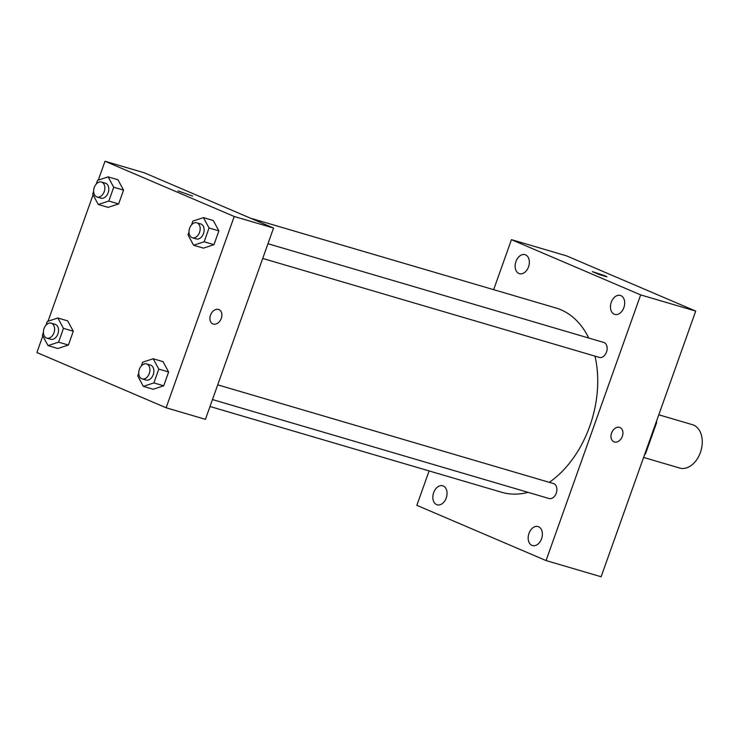 <?xml version="1.0" encoding="UTF-8"?>
<svg xmlns="http://www.w3.org/2000/svg" width="738" height="738" viewBox="0 0 738 738"><rect width="100%" height="100%" fill="white"/><g stroke="black" fill="none" stroke-linecap="round" stroke-linejoin="round"><path stroke-width="1.11" d="M643.601 457.431L679.661 468.04A22.601 15.553 -73.6 0 0 700.962 450.743A22.601 15.553 -73.6 0 0 692.41 424.673L658.785 414.784M656.054 422.477L656.626 422.643A30.35 20.895 -73.6 0 0 656.497 421.223M656.626 422.643L645.519 453.824A30.35 20.895 -73.6 0 1 644.551 454.774M644.947 453.649L645.519 453.824M493.648 289.674L511.452 239.656L566.498 255.846L695.713 311.085L601.11 576.756L546.065 560.566L416.85 505.327L429.101 470.927M515.954 261.483A9.898 6.817 -73.6 0 0 519.451 273.669A9.898 6.817 -73.6 0 0 528.786 266.095A9.898 6.817 -73.6 0 0 525.041 254.675A9.898 6.817 -73.6 0 0 515.954 261.483M433.658 492.615A9.898 6.817 -73.6 0 0 437.154 504.801A9.898 6.817 -73.6 0 0 446.481 497.228A9.898 6.817 -73.6 0 0 442.735 485.807A9.898 6.817 -73.6 0 0 433.658 492.615M528.989 533.371A9.898 6.817 -73.6 0 0 532.485 545.557A9.898 6.817 -73.6 0 0 541.812 537.974A9.898 6.817 -73.6 0 0 538.067 526.563A9.898 6.817 -73.6 0 0 528.989 533.371M611.285 302.239A9.898 6.817 -73.6 0 0 614.782 314.425A9.898 6.817 -73.6 0 0 624.117 306.842A9.898 6.817 -73.6 0 0 620.372 295.431A9.898 6.817 -73.6 0 0 611.285 302.239M511.452 239.656L640.667 294.896L695.713 311.085M640.667 294.896L546.065 560.566M619.56 427.367A7.767 5.618 113.1 0 0 611.673 432.772A7.767 5.618 113.1 0 0 613.905 441.813A7.767 5.618 113.1 0 0 622.125 436.878A7.767 5.618 113.1 0 0 620.012 427.523A7.767 5.618 113.1 0 0 619.56 427.367M613.905 441.813A7.767 5.618 113.1 0 0 622.125 436.878A7.767 5.618 113.1 0 0 620.012 427.523M605.059 275.8L606.968 276.824L599.496 274.647L592.337 271.612L605.059 275.8M592.337 271.612L606.968 276.824M548.685 498.381A7.795 5.369 -73.6 0 0 549.1 498.528A7.795 5.369 -73.6 0 0 556.452 492.569A7.795 5.369 -73.6 0 0 553.5 483.575L217.71 384.849M598.942 357.257A7.795 5.369 -73.6 0 0 599.348 357.413A7.795 5.369 -73.6 0 0 606.701 351.445A7.795 5.369 -73.6 0 0 603.749 342.45L267.968 243.724M209.998 406.509L501.665 492.264A96.051 66.116 -73.6 0 0 528.104 492.357M549.293 482.338A96.051 66.116 -73.6 0 0 594.994 356.131M588.712 338.022A96.051 66.116 -73.6 0 0 555.852 307.958L250.422 218.162M98.302 180.081L105.008 161.244L144.334 172.812L273.549 228.051L205.432 419.332L166.115 407.773L36.9 352.533L42.795 335.965M105.008 161.244L234.223 216.483L273.549 228.051M234.223 216.483L166.115 407.773M218.946 309.609A7.767 5.618 -66.9 0 1 221.188 318.65A7.767 5.618 -66.9 0 1 213.291 324.056A7.767 5.618 -66.9 0 1 212.848 323.899A7.767 5.618 -66.9 0 1 210.736 314.545A7.767 5.618 -66.9 0 1 218.955 309.609A7.767 5.618 -66.9 0 1 221.188 318.65A7.767 5.618 -66.9 0 1 213.3 324.056A7.767 5.618 -66.9 0 1 212.839 323.89M117.942 179.768L123.56 190.118L118.643 203.928L108.108 207.378L118.643 203.928L123.56 190.118L117.942 179.768L108.108 176.871L113.726 187.231L108.809 201.031L98.274 204.481L92.656 194.131L93.661 191.308M163.015 361.638L168.633 371.998L163.725 385.799L153.19 389.249L163.725 385.799L168.633 371.998L163.015 361.638L153.19 358.751L158.808 369.111L153.891 382.911L143.357 386.361L137.738 376.011L138.744 373.188M48.053 321.205L93.053 194.841M213.273 220.514L218.891 230.874L213.974 244.675L203.439 248.125L213.974 244.675L218.891 230.874L213.273 220.514L203.439 217.627L209.057 227.987L204.14 241.787L193.614 245.237L187.996 234.887L188.993 232.064M67.684 320.892L73.302 331.242L68.394 345.052L57.859 348.502L68.394 345.052L73.302 331.242L67.684 320.892L57.859 317.995L63.477 328.355L58.56 342.155L48.025 345.605L42.407 335.255L43.413 332.432M178.024 190.884L192.664 196.096M45.996 325.181L47.324 321.445L57.859 317.995M50.332 339.139A7.795 5.369 -73.6 0 0 50.747 339.286A7.795 5.369 -73.6 0 0 58.09 333.318A7.795 5.369 -73.6 0 0 55.138 324.323L51.208 323.17A7.795 5.369 -73.6 0 0 43.957 328.825A7.795 5.369 -73.6 0 0 46.402 337.976A7.795 5.369 -73.6 0 0 46.808 338.124A7.795 5.369 -73.6 0 0 54.16 332.165A7.795 5.369 -73.6 0 0 51.208 323.17M63.477 328.355L73.302 331.242M58.56 342.155L68.394 345.052M48.025 345.605L57.859 348.502M96.244 184.057L97.573 180.321L108.108 176.871M100.58 198.015A7.795 5.369 -73.6 0 0 100.995 198.162A7.795 5.369 -73.6 0 0 108.348 192.194A7.795 5.369 -73.6 0 0 105.396 183.199L101.466 182.046A7.795 5.369 -73.6 0 0 94.206 187.71A7.795 5.369 -73.6 0 0 96.65 196.852A7.795 5.369 -73.6 0 0 97.065 197A7.795 5.369 -73.6 0 0 104.409 191.041A7.795 5.369 -73.6 0 0 101.466 182.046M113.726 187.231L123.56 190.118M108.809 201.031L118.643 203.928M98.274 204.481L108.108 207.378M141.327 365.937L142.655 362.201L153.19 358.751M145.663 379.885A7.795 5.369 -73.6 0 0 146.078 380.033A7.795 5.369 -73.6 0 0 153.421 374.074A7.795 5.369 -73.6 0 0 150.469 365.079L146.539 363.917A7.795 5.369 -73.6 0 0 139.288 369.581A7.795 5.369 -73.6 0 0 141.733 378.732A7.795 5.369 -73.6 0 0 142.139 378.88A7.795 5.369 -73.6 0 0 149.491 372.911A7.795 5.369 -73.6 0 0 146.539 363.917M158.808 369.111L168.633 371.998M153.891 382.911L163.725 385.799M143.357 386.361L153.19 389.249M191.576 224.813L192.904 221.077L203.439 217.627M195.911 238.761A7.795 5.369 -73.6 0 0 196.326 238.918A7.795 5.369 -73.6 0 0 203.679 232.95A7.795 5.369 -73.6 0 0 200.727 223.955L196.797 222.793A7.795 5.369 -73.6 0 0 189.537 228.457A7.795 5.369 -73.6 0 0 191.981 237.608A7.795 5.369 -73.6 0 0 192.397 237.756A7.795 5.369 -73.6 0 0 199.74 231.787A7.795 5.369 -73.6 0 0 196.797 222.793M209.057 227.987L218.891 230.874M204.14 241.787L213.974 244.675M193.614 245.237L203.439 248.125M262.728 258.438L599.348 357.413M212.47 399.562L549.1 498.528M46.808 338.124L50.747 339.286M97.065 197L100.995 198.162M142.139 378.88L146.078 380.033M192.397 237.756L196.326 238.918"/></g></svg>
